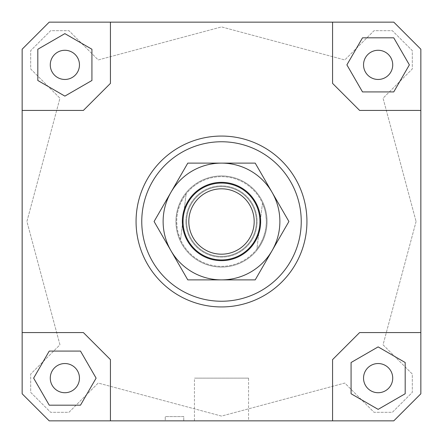 <?xml version="1.0" encoding="UTF-8"?>
<svg xmlns="http://www.w3.org/2000/svg" width="443" height="443" viewBox="0 0 443 443"><rect width="100%" height="100%" fill="white"/><g stroke="black" fill="none" stroke-linecap="round" stroke-linejoin="round"><path stroke-width="0.33" stroke-dasharray="2.21 1.66" d="M176.27 216.001A45.568 45.568 0 0 1 226.999 176.27A45.568 45.568 0 0 1 266.73 226.999A45.568 45.568 0 0 1 216.001 266.73A45.568 45.568 0 0 1 176.27 216.001A45.568 45.568 0 0 1 226.999 176.27A45.568 45.568 0 0 1 266.73 226.999A45.568 45.568 0 0 1 216.001 266.73A45.568 45.568 0 0 1 176.27 216.001M176.973 216.09A44.854 44.854 0 0 1 226.91 176.973A44.854 44.854 0 0 1 266.027 226.91L265.102 232.027L262.959 238.616L259.831 244.796L256.879 249.071L262.455 203.204L264.781 209.727L265.855 214.816L266.354 221.727L266.027 226.91A44.854 44.854 0 0 1 216.09 266.027A44.854 44.854 0 0 1 176.973 216.09L177.898 210.973L180.041 204.384L183.169 198.204L186.121 193.929A44.854 44.854 0 0 1 262.455 203.204L256.879 249.071A44.854 44.854 0 0 1 180.545 239.796L178.219 233.273L177.145 228.184L176.646 221.273L176.973 216.09M186.868 217.291A34.886 34.886 0 0 1 225.708 186.868A34.886 34.886 0 0 1 256.132 225.708A34.886 34.886 0 0 1 217.291 256.132A34.886 34.886 0 0 1 186.868 217.291A34.886 34.886 0 0 1 225.708 186.868A34.886 34.886 0 0 1 256.132 225.708A34.886 34.886 0 0 1 217.291 256.132A34.886 34.886 0 0 1 186.868 217.291M183.336 216.86A38.447 38.447 0 0 0 216.86 259.664A38.447 38.447 0 0 0 259.664 226.14A38.447 38.447 0 0 0 226.14 183.336A38.447 38.447 0 0 0 183.336 216.86M186.121 193.929L180.545 239.796L186.121 193.929M175.932 221.5A45.568 45.568 0 0 1 221.5 175.932A45.568 45.568 0 0 1 267.068 221.5A45.568 45.568 0 0 0 221.5 175.932A45.568 45.568 0 0 0 175.932 221.5A45.568 45.568 0 0 0 221.5 267.068A45.568 45.568 0 0 0 267.068 221.5A45.568 45.568 0 0 1 221.5 267.068A45.568 45.568 0 0 1 175.932 221.5M136.062 221.5A85.438 85.438 0 0 0 221.5 306.938A85.438 85.438 0 0 0 306.938 221.5A85.438 85.438 0 0 0 221.5 136.062A85.438 85.438 0 0 0 136.062 221.5A85.438 85.438 0 0 0 221.5 306.938A85.438 85.438 0 0 0 306.938 221.5A85.438 85.438 0 0 0 221.5 136.062A85.438 85.438 0 0 0 136.062 221.5M248.556 420.85L194.444 420.85L194.444 378.134L248.556 378.134L248.556 420.85L194.444 420.85L194.444 378.134L248.556 378.134L248.556 420.85L194.444 420.85L248.556 420.85M183.767 420.85L165.256 420.85L165.256 416.581L183.767 416.581L183.767 420.85L165.256 420.85L165.256 416.581L183.767 416.581L183.767 420.85L165.256 420.85L183.767 420.85M50.275 378.134A14.597 14.597 0 0 0 64.866 392.725A14.597 14.597 0 0 0 79.463 378.134A14.597 14.597 0 0 0 64.866 363.537A14.597 14.597 0 0 0 50.275 378.134A14.597 14.597 0 0 0 64.866 392.725A14.597 14.597 0 0 0 79.463 378.134A14.597 14.597 0 0 0 64.866 363.537A14.597 14.597 0 0 0 50.275 378.134A14.597 14.597 0 0 0 64.866 392.725A14.597 14.597 0 0 0 79.463 378.134A14.597 14.597 0 0 0 64.866 363.537A14.597 14.597 0 0 0 50.275 378.134M378.134 392.725A14.597 14.597 0 0 0 392.725 378.134A14.597 14.597 0 0 0 378.134 363.537A14.597 14.597 0 0 0 363.537 378.134A14.597 14.597 0 0 0 378.134 392.725A14.597 14.597 0 0 0 392.725 378.134A14.597 14.597 0 0 0 378.134 363.537A14.597 14.597 0 0 0 363.537 378.134A14.597 14.597 0 0 0 378.134 392.725A14.597 14.597 0 0 0 392.725 378.134A14.597 14.597 0 0 0 378.134 363.537A14.597 14.597 0 0 0 363.537 378.134A14.597 14.597 0 0 0 378.134 392.725M392.725 64.866A14.597 14.597 0 0 0 378.134 50.275A14.597 14.597 0 0 0 363.537 64.866A14.597 14.597 0 0 0 378.134 79.463A14.597 14.597 0 0 0 392.725 64.866A14.597 14.597 0 0 0 378.134 50.275A14.597 14.597 0 0 0 363.537 64.866A14.597 14.597 0 0 0 378.134 79.463A14.597 14.597 0 0 0 392.725 64.866A14.597 14.597 0 0 0 378.134 50.275A14.597 14.597 0 0 0 363.537 64.866A14.597 14.597 0 0 0 378.134 79.463A14.597 14.597 0 0 0 392.725 64.866M64.866 50.275A14.597 14.597 0 0 0 50.275 64.866A14.597 14.597 0 0 0 64.866 79.463A14.597 14.597 0 0 0 79.463 64.866A14.597 14.597 0 0 0 64.866 50.275A14.597 14.597 0 0 0 50.275 64.866A14.597 14.597 0 0 0 64.866 79.463A14.597 14.597 0 0 0 79.463 64.866A14.597 14.597 0 0 0 64.866 50.275A14.597 14.597 0 0 0 50.275 64.866A14.597 14.597 0 0 0 64.866 79.463A14.597 14.597 0 0 0 79.463 64.866A14.597 14.597 0 0 0 64.866 50.275M49.206 22.15L22.15 49.206L22.15 393.794L49.206 420.85L393.794 420.85L420.85 393.794L420.85 49.206L393.794 22.15L49.206 22.15L393.794 22.15L420.85 49.206L420.85 393.794L393.794 420.85L420.85 393.794L420.85 332.566L359.622 332.566L332.566 359.622L332.566 420.85L393.794 420.85L49.206 420.85L110.434 420.85L110.434 359.622L83.378 332.566L22.15 332.566L22.15 393.794L22.15 49.206L49.206 22.15L22.15 49.206L22.15 110.434L83.378 110.434L110.434 83.378L110.434 22.15L49.206 22.15M37.816 49.251L37.816 80.488L64.866 96.109L91.922 80.488L91.922 49.251L64.866 33.629L37.816 49.251L37.816 80.488L64.866 96.109L91.922 80.488L91.922 49.251L64.866 33.629L37.816 49.251L64.866 33.629L91.922 49.251L91.922 80.488L64.866 96.109L37.816 80.488L37.816 49.251M416.088 221.5L383.051 344.792L412.306 374.047L412.306 392.371L392.371 412.306L374.047 412.306L344.792 383.051L221.5 416.088L98.208 383.051L68.953 412.306L50.629 412.306L30.694 392.371L30.694 374.047L59.949 344.792L26.912 221.5L59.949 98.208L30.694 68.953L30.694 50.629L50.629 30.694L68.953 30.694L98.208 59.949L221.5 26.912L344.792 59.949L374.047 30.694L392.371 30.694L412.306 50.629L412.306 68.953L383.051 98.208L416.088 221.5L383.051 98.208L412.306 68.953L412.306 50.629L392.371 30.694L374.047 30.694L344.792 59.949L221.5 26.912L98.208 59.949L68.953 30.694L50.629 30.694L30.694 50.629L30.694 68.953L59.949 98.208L26.912 221.5L59.949 344.792L30.694 374.047L30.694 392.371L50.629 412.306L68.953 412.306L98.208 383.051L221.5 416.088L344.792 383.051L374.047 412.306L392.371 412.306L412.306 392.371L412.306 374.047L383.051 344.792L416.088 221.5M49.251 405.184L80.488 405.184L96.109 378.134L80.488 351.077L49.251 351.077L33.629 378.134L49.251 405.184L80.488 405.184L49.251 405.184L33.629 378.134L49.251 351.077L80.488 351.077L96.109 378.134L80.488 405.184L96.109 378.134L80.488 351.077L49.251 351.077L33.629 378.134L49.251 405.184M405.184 393.749L405.184 362.512L378.134 346.891L351.077 362.512L351.077 393.749L378.134 409.371L405.184 393.749L405.184 362.512L405.184 393.749L378.134 409.371L351.077 393.749L351.077 362.512L378.134 346.891L405.184 362.512L378.134 346.891L351.077 362.512L351.077 393.749L378.134 409.371L405.184 393.749M332.566 22.15L332.566 83.378L359.622 110.434L420.85 110.434L420.85 49.206L393.794 22.15L332.566 22.15L332.566 83.378L359.622 110.434L420.85 110.434L359.622 110.434L332.566 83.378L332.566 22.15L110.434 22.15L110.434 83.378L83.378 110.434L22.15 110.434L22.15 332.566L83.378 332.566L110.434 359.622L83.378 332.566L22.15 332.566M393.749 37.816L362.512 37.816L346.891 64.866L362.512 91.922L393.749 91.922L409.371 64.866L393.749 37.816L362.512 37.816L346.891 64.866L362.512 91.922L393.749 91.922L409.371 64.866L393.749 37.816L409.371 64.866L393.749 91.922L362.512 91.922L346.891 64.866L362.512 37.816L393.749 37.816M110.434 420.85L110.434 359.622L110.434 420.85L332.566 420.85L332.566 359.622L359.622 332.566L332.566 359.622L332.566 420.85M49.206 420.85L22.15 393.794L49.206 420.85M420.85 332.566L359.622 332.566L420.85 332.566L420.85 110.434M110.434 22.15L110.434 83.378L83.378 110.434L22.15 110.434M183.767 416.581L165.256 416.581L183.767 416.581M248.556 378.134L194.444 378.134L248.556 378.134M272.057 192.312A58.382 58.382 0 0 1 221.5 279.882A58.382 58.382 0 0 1 170.943 192.312L154.086 221.5L187.793 279.882L255.207 279.882L288.914 221.5L255.207 163.118L221.5 163.118A58.382 58.382 0 0 1 272.057 192.312M185.899 221.5A35.601 35.601 0 0 0 221.5 257.101A35.601 35.601 0 0 0 257.101 221.5A35.601 35.601 0 0 0 221.5 185.899A35.601 35.601 0 0 0 185.899 221.5A35.601 35.601 0 0 0 221.5 257.101A35.601 35.601 0 0 0 257.101 221.5A35.601 35.601 0 0 0 221.5 185.899A35.601 35.601 0 0 0 185.899 221.5M182.344 221.5A39.156 39.156 0 0 1 221.5 182.344A39.156 39.156 0 0 1 260.656 221.5A39.156 39.156 0 0 1 221.5 260.656A39.156 39.156 0 0 1 182.344 221.5M170.943 192.312A58.382 58.382 0 0 1 221.5 163.118L187.793 163.118L170.943 192.312"/><path stroke-width="0.66" d="M259.664 226.14A38.447 38.447 0 0 0 226.14 183.336A38.447 38.447 0 0 0 183.336 216.86A38.447 38.447 0 0 0 216.86 259.664A38.447 38.447 0 0 0 259.664 226.14M253.95 225.443A32.693 32.693 0 0 1 217.557 253.95A32.693 32.693 0 0 1 189.05 217.557A32.693 32.693 0 0 1 225.443 189.05A32.693 32.693 0 0 1 253.95 225.443M79.463 378.134A14.597 14.597 0 0 1 64.866 392.725A14.597 14.597 0 0 1 50.275 378.134A14.597 14.597 0 0 1 64.866 363.537A14.597 14.597 0 0 1 79.463 378.134M378.134 363.537A14.597 14.597 0 0 1 392.725 378.134A14.597 14.597 0 0 1 378.134 392.725A14.597 14.597 0 0 1 363.537 378.134A14.597 14.597 0 0 1 378.134 363.537M363.537 64.866A14.597 14.597 0 0 1 378.134 50.275A14.597 14.597 0 0 1 392.725 64.866A14.597 14.597 0 0 1 378.134 79.463A14.597 14.597 0 0 1 363.537 64.866M64.866 79.463A14.597 14.597 0 0 1 50.275 64.866A14.597 14.597 0 0 1 64.866 50.275A14.597 14.597 0 0 1 79.463 64.866A14.597 14.597 0 0 1 64.866 79.463M306.938 221.5A85.438 85.438 0 0 1 221.5 306.938A85.438 85.438 0 0 1 136.062 221.5A85.438 85.438 0 0 0 221.5 306.938A85.438 85.438 0 0 0 306.938 221.5A85.438 85.438 0 0 0 221.5 136.062A85.438 85.438 0 0 0 136.062 221.5A85.438 85.438 0 0 1 221.5 136.062A85.438 85.438 0 0 1 306.938 221.5M141.76 221.5A79.74 79.74 0 0 1 221.5 141.76A79.74 79.74 0 0 1 301.24 221.5A79.74 79.74 0 0 1 221.5 301.24A79.74 79.74 0 0 1 141.76 221.5M22.15 332.566L83.378 332.566L110.434 359.622L110.434 420.85L49.206 420.85L22.15 393.794L22.15 49.206L49.206 22.15L393.794 22.15L420.85 49.206L420.85 393.794L393.794 420.85L332.566 420.85L332.566 359.622L359.622 332.566L420.85 332.566M332.566 22.15L332.566 83.378L359.622 110.434L420.85 110.434M22.15 110.434L83.378 110.434L110.434 83.378L110.434 22.15M37.816 49.251L37.816 80.488L64.866 96.109L91.922 80.488L91.922 49.251L64.866 33.629L37.816 49.251M393.749 37.816L362.512 37.816L346.891 64.866L362.512 91.922L393.749 91.922L409.371 64.866L393.749 37.816M405.184 393.749L405.184 362.512L378.134 346.891L351.077 362.512L351.077 393.749L378.134 409.371L405.184 393.749M332.566 420.85L110.434 420.85M49.251 405.184L80.488 405.184L96.109 378.134L80.488 351.077L49.251 351.077L33.629 378.134L49.251 405.184M170.943 192.312A58.382 58.382 0 0 0 221.5 279.882A58.382 58.382 0 0 0 272.057 192.312L288.914 221.5L255.207 279.882L187.793 279.882L154.086 221.5L187.793 163.118L221.5 163.118A58.382 58.382 0 0 0 170.943 192.312M260.656 221.5A39.156 39.156 0 0 1 221.5 260.656A39.156 39.156 0 0 1 182.344 221.5A39.156 39.156 0 0 1 221.5 182.344A39.156 39.156 0 0 1 260.656 221.5M221.5 163.118L255.207 163.118L272.057 192.312A58.382 58.382 0 0 0 221.5 163.118"/></g></svg>
